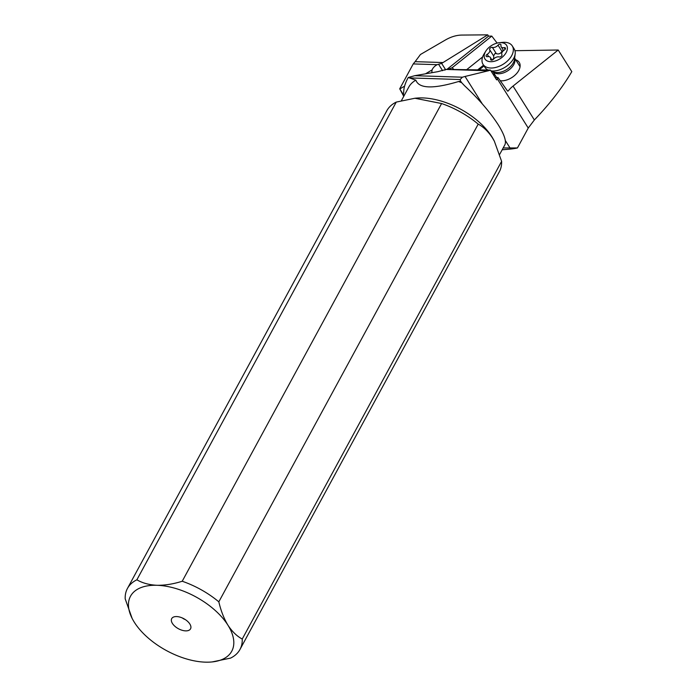 <?xml version="1.0" encoding="UTF-8"?>
<svg xmlns="http://www.w3.org/2000/svg" width="697" height="697" viewBox="0 0 697 697"><rect width="100%" height="100%" fill="white"/><g stroke="black" fill="none" stroke-linecap="round" stroke-linejoin="round"><path stroke-width="1.05" d="M156.956 585.288A57.598 30.607 -151.5 0 0 132.543 619.189A57.598 30.607 -151.5 0 0 134.312 622.229A57.598 30.607 -151.5 0 0 205.293 662.15A57.598 30.607 -151.5 0 0 211.391 662.002A57.598 30.607 -151.5 0 0 227.945 625.209A57.598 30.607 -151.5 0 0 156.956 585.288C149.141 584.888 142.449 583.058 136.873 579.808L396.245 102.093L414.924 98.251L441.593 103.531L182.222 581.246C173.361 584.042 164.945 585.393 156.956 585.288M176.629 616.566A10.716 5.698 28.5 0 1 190.891 626.673A10.716 5.698 28.5 0 1 185.629 630.872A10.716 5.698 28.5 0 1 173.614 625.017A10.716 5.698 28.5 0 1 173.326 617.141A10.716 5.698 28.5 0 1 176.629 616.566M218.823 601.833L478.203 124.118C483.57 127.011 488.327 131.628 492.491 137.962L494.339 141.16L501.613 161.338L242.234 639.053C236.867 636.161 232.11 631.543 227.945 625.209C223.946 618.57 220.905 610.781 218.823 601.833A64.002 34.014 -151.5 0 0 182.222 581.246M441.593 103.531A64.002 34.014 28.5 0 1 478.203 124.118M494.347 141.16L493.563 139.688A56.004 29.762 -151.5 0 0 491.838 136.734A56.004 29.762 -151.5 0 0 416.902 98.068L414.915 98.242M136.873 579.808A64.002 34.014 -151.5 0 0 127.464 588.416L386.844 110.701A64.002 34.014 28.5 0 1 396.245 102.093M127.464 588.416A64.002 34.014 -151.5 0 0 125.19 598.854L132.125 618.396M501.613 161.338A64.002 34.014 28.5 0 1 499.34 171.784L239.96 649.491A64.002 34.014 -151.5 0 0 242.234 639.053M212.236 661.915L230.559 658.107A64.002 34.014 -151.5 0 0 239.96 649.491M461.745 82.751L460.7 81.261L458.556 81.523A56.004 29.762 28.5 0 1 461.745 82.751L464.498 85.696C478.743 98.965 490.008 112.025 498.285 124.868C504.34 134.643 506.536 141.291 504.872 144.828L499.688 154.368M458.556 81.523C433.194 89.12 418.958 88.667 415.865 80.164L408.268 77.489C405.279 82.838 403.772 87.622 403.729 91.838L403.406 94.731L399.721 88.798A80.007 42.517 -151.5 0 0 400.191 89.686L403.746 96.343M401.402 100.647L408.756 87.125A56.004 29.762 28.5 0 1 415.865 80.164M502.171 149.785L509.699 149.141A80.007 42.517 -151.5 0 0 517.435 147.956L503.173 147.947M460.508 81L460.142 79.528L462.416 77.193L414.785 75.685L437.925 71.652L446.246 69.395L444.695 70.136M445.601 69.717L441.619 63.383L437.15 64.682A7.998 4.923 147.8 0 0 432.088 69.909L431.765 72.723M446.246 69.395L490.444 70.049L496.63 79.894L497.249 78.761A19.202 11.814 147.8 0 1 497.98 77.515L495.166 77.559M497.98 77.515L507.59 91.08L508.2 91.028L507.59 91.08M507.564 91.037L508.2 91.028A19.202 11.814 147.8 0 1 513.044 86.079L558.21 50.01L514.952 50.698M558.21 50.01L571.81 71.634C562.34 87.683 549.855 103.792 534.364 119.962L528.239 128.048L517.435 147.956M490.444 70.049A32.001 18.627 -88.2 0 1 488.327 70.78L465.047 76.461L482.298 103.897M462.416 77.193L465.047 76.461M414.785 75.685L408.268 77.489M415.116 61.658L420.465 54.488L445.731 39.807C451.081 36.784 456.369 35.207 461.597 35.068L487.734 34.85L443.013 62.547L415.116 61.658L413.234 63.924L399.721 88.798M441.619 63.383L443.013 62.547M437.15 64.682L413.234 63.924M497.127 43.083L491.786 36.096L488.553 36.148L487.734 34.85M482.629 56.927L466.589 69.735M447.892 69.421L452.153 67.748L491.786 36.096M452.153 67.748L453.904 69.526M488.553 36.148L446.908 69.404M515.745 59.846A14.402 8.861 147.8 0 1 518.768 70.467A14.402 8.861 147.8 0 1 518.368 71.172A14.402 8.861 147.8 0 1 503.138 80.747A14.402 8.861 147.8 0 1 500.481 80.774M494.138 75.929A14.402 8.861 147.8 0 1 494.068 73.473M185.219 619.537A5.123 2.718 28.5 0 1 182.405 618.004M485.748 51.212A12.799 7.876 -32.2 0 0 485.931 60.108A12.799 7.876 -32.2 0 0 496.612 60.543A12.799 7.876 -32.2 0 0 507.329 49.26A12.799 7.876 -32.2 0 0 499.279 42.7A12.799 7.876 -32.2 0 0 494.966 43.78A12.799 7.876 -32.2 0 0 485.748 51.212L484.11 53.869A17.277 10.638 -32.2 0 0 483.038 64.351A17.277 10.638 -32.2 0 0 498.782 66.459A17.277 10.638 -32.2 0 0 512.295 45.95L514.177 48.938A17.277 10.638 147.8 0 1 515.161 53.991A17.277 10.638 147.8 0 1 500.655 69.447A17.277 10.638 147.8 0 1 490.949 70.859M512.295 45.95A17.277 10.638 -32.2 0 0 502.38 42.378L499.279 42.7M491.167 47.492A1.873 1.15 147.8 0 1 492.387 47.379A4.435 2.727 -32.2 0 0 495.297 47.108A4.435 2.727 -32.2 0 0 498.033 45.166A1.873 1.15 147.8 0 1 499.191 44.338A1.873 1.15 147.8 0 1 500.89 44.573A1.873 1.15 147.8 0 1 500.977 45.235A4.435 2.727 -32.2 0 0 501.178 46.804A4.435 2.727 -32.2 0 0 504.14 47.657A1.873 1.15 147.8 0 1 505.395 48.015A1.873 1.15 147.8 0 1 504.375 50.018A4.435 2.727 -32.2 0 0 501.901 54.654A1.873 1.15 147.8 0 1 500.411 56.832A1.873 1.15 147.8 0 1 499.191 56.945A4.435 2.727 -32.2 0 0 496.281 57.215A4.435 2.727 -32.2 0 0 493.546 59.167A1.873 1.15 147.8 0 1 492.387 59.986A1.873 1.15 147.8 0 1 490.688 59.759A1.873 1.15 147.8 0 1 490.601 59.097A4.435 2.727 -32.2 0 0 490.4 57.52A4.435 2.727 -32.2 0 0 487.438 56.666A1.873 1.15 147.8 0 1 486.184 56.309A1.873 1.15 147.8 0 1 487.203 54.305A4.435 2.727 -32.2 0 0 489.677 49.67A1.873 1.15 147.8 0 1 491.167 47.492M488.066 70.022A17.277 10.638 147.8 0 1 484.92 67.339L483.038 64.351M503.33 50.219L501.962 51.404C500.472 53.695 498.59 54.436 496.316 53.625L494.957 53.521L493.607 55.917L493.807 58.173L492.221 60.047M432.088 69.909L425.466 73.821M404.582 86.149L399.817 88.963M497.249 78.761L528.239 128.048M534.364 119.962L513.044 86.079M505.308 140.489L510.265 148.365M446.193 69.439L488.327 70.78M409.278 77.907L460.142 79.528M442.621 70.711L438.561 64.246M483.552 65.169L477.645 69.892M484.04 65.936L479.057 69.909M493.093 71.765A12.799 7.876 -32.2 0 0 504.201 72.61A12.799 7.876 -32.2 0 0 514.621 58.226M515.161 53.991L514.491 59.289A13.487 8.303 147.8 0 1 503.173 71.355A13.487 8.303 147.8 0 1 494.112 72.105L491.097 71.094M489.677 49.67L493.607 55.917M492.387 47.379L496.316 53.625M488.641 56.596L487.203 54.305M490.601 59.097L491.246 60.116M504.14 47.657L505.177 49.304M498.033 45.166L501.962 51.404M211.391 662.002L211.888 661.958M514.639 58.095L520.067 66.72M492.971 71.721L496.621 77.533M492.021 60.099L490.4 57.52M503.556 50.585L501.178 46.804"/></g></svg>
